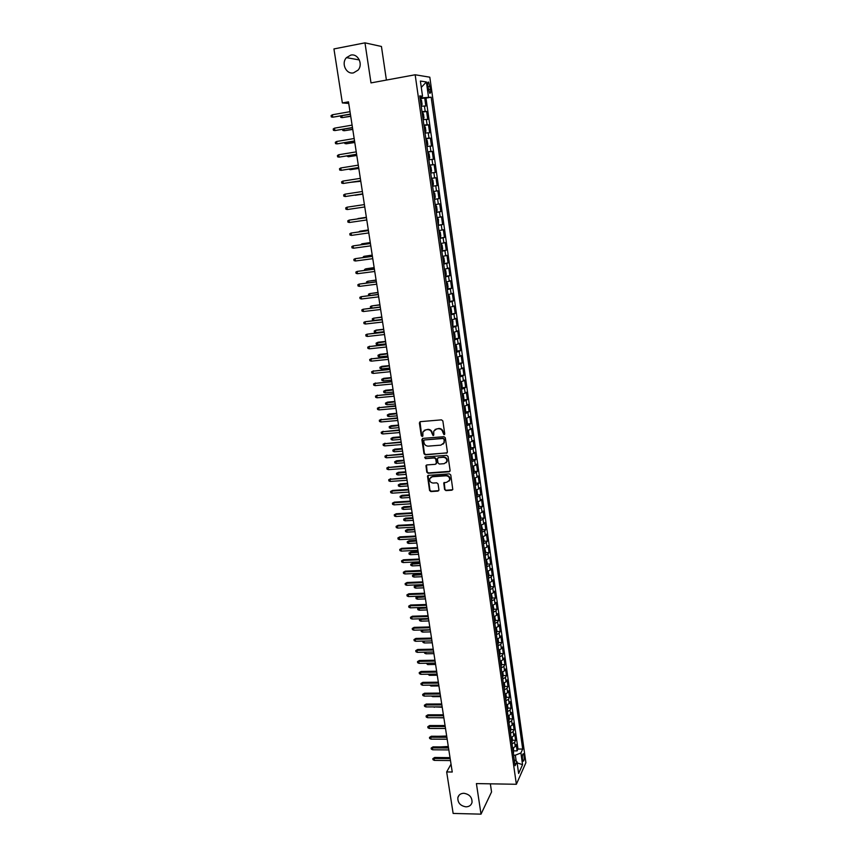 <?xml version="1.0" encoding="UTF-8"?>
<svg xmlns="http://www.w3.org/2000/svg" width="857" height="857" viewBox="0 0 857 857"><rect width="100%" height="100%" fill="white"/><g stroke="black" fill="none" stroke-linecap="round" stroke-linejoin="round"><path stroke-width="1.29" d="M444.033 434.713L444.74 433.803L442.855 420.958L441.494 419.855L420.358 421.655L419.373 422.962L421.29 435.71L422.233 436.481L422.887 435.988L422.865 432.014L425.833 429.775L427.589 429.636C429.893 429.678 431.339 430.857 431.907 433.171L433.096 435.592L433.76 435.099L433.728 431.167L436.738 428.875L438.505 428.725C440.819 428.779 442.266 429.957 442.844 432.282L444.033 434.713M435.035 429.475L438.859 428.446C441.184 428.489 442.63 429.668 443.198 431.982L443.444 433.642L444.622 434.36M420.005 421.74L421.665 435.41L422.801 436.138M424.183 430.353L427.954 429.346C430.257 429.389 431.703 430.568 432.271 432.881L432.517 434.531L433.674 435.26M463.883 793.282C460.68 793.378 458.666 794.825 457.852 797.621C457.627 802.784 460.327 805.859 465.951 806.833C469.197 806.748 471.221 805.28 472.025 802.431C472.196 797.278 469.475 794.235 463.883 793.282M350.802 55.105L346.464 57.633C340.925 63.332 346.185 74.645 353.523 72.856L358.055 70.124C363.368 64.35 358.033 53.295 350.802 55.105M524.088 755.692L523.456 753.753C522.534 753.806 522.213 755.66 522.47 759.291L523.113 761.22C524.023 761.155 524.355 759.313 524.088 755.692M444.59 489.497L445.929 490.6L451.821 490.215L452.785 489.476L450.771 474.982L449.432 473.878L428.446 475.346L427.514 476.042L429.561 490.483L430.889 491.575L437.959 491.115L438.945 489.861L438.056 483.916L436.716 482.823L433.203 483.059C430.546 482.727 429.4 481.259 429.764 478.645L432.26 476.749L446.068 475.785C448.714 476.096 449.871 477.553 449.561 480.156L447 482.127L443.744 483.005L444.59 489.497L446.272 490.258L452.678 489.711M386.4 80.065L381.44 46.471L364.975 42.85L370.995 82.904L415.163 74.773L516.364 784.273L476.406 783.587L481.013 814.15L453.139 813.432L446.668 771.932L452.25 772.018L348.488 101.833L342.361 102.936L348.735 103.44M364.975 42.85L333.941 48.935L342.361 102.936M446.401 453.257L447.397 451.971L445.319 437.809L443.969 436.695L422.876 438.388L421.89 439.684L424.011 453.749L425.361 454.853L447.204 452.817M448.061 456.46L450.118 470.525L449.122 471.8L428.136 473.278L426.797 472.175L425.95 465.64L426.882 464.933L435.367 464.323L436.363 463.048L435.763 459.063L434.424 457.959L425.575 458.624L424.676 457.445L425.318 456.952L446.711 455.346L448.061 456.46M513.943 750.871L517.114 750.893L516.214 744.519L515.261 746.543L514.65 742.28L512.004 744.037M512.422 740.244L515.614 740.266L514.703 733.871L513.739 735.852L513.139 731.567L510.472 733.313M510.901 729.586L514.104 729.586L513.193 723.169L512.218 725.129L511.608 720.823L508.94 722.537M509.369 718.873L512.582 718.873L511.672 712.424L510.697 714.342L510.076 710.024L507.398 711.717M507.826 708.118L511.061 708.107L510.14 701.626L509.154 703.522L508.544 699.183L505.855 700.855M506.273 697.319L509.529 697.298L508.608 690.796L507.623 692.66L507.001 688.3L504.302 689.939M504.719 686.478L507.997 686.446L507.065 679.912L506.069 681.744L505.448 677.362L502.738 678.99M503.166 675.584L506.455 675.552L505.523 668.985L504.516 670.785L503.895 666.382L501.174 667.989M501.602 664.657L504.902 664.604L503.97 658.015L502.952 659.772L502.331 655.359L499.599 656.933M500.027 653.677L503.348 653.612L502.406 646.992L501.388 648.728L500.756 644.293L498.024 645.846M498.442 642.643L501.784 642.568L500.842 635.926L499.813 637.619L499.181 633.173L496.439 634.694M496.856 631.577L500.209 631.491L499.267 624.817L498.238 626.478L497.596 622L494.843 623.51M495.26 620.457L498.635 620.361L497.692 613.655L496.642 615.283L496.01 610.795L493.246 612.273M493.664 609.284L497.06 609.177L496.107 602.45L495.057 604.046L494.414 599.525L491.639 600.982M492.047 598.068L495.464 597.95L494.51 591.191L493.45 592.755L492.807 588.223L490.022 589.648M490.44 586.809L493.868 586.681L492.914 579.889L491.843 581.41L491.2 576.857L488.404 578.261M488.811 575.497L492.272 575.358L491.307 568.545L490.225 570.023L489.583 565.459L486.776 566.831M487.183 564.142L490.654 563.981L489.69 557.136L488.608 558.593L487.954 553.997L485.137 555.347M485.544 552.733L489.047 552.561L488.072 545.695L486.98 547.098L486.326 542.492L483.498 543.82M483.894 541.27L487.419 541.099L486.444 534.19L485.341 535.571L484.687 530.944L481.848 532.24M482.245 529.765L485.79 529.583L484.805 522.641L483.702 523.981L483.048 519.331L480.199 520.606M480.584 518.217L484.151 518.014L483.166 511.051L482.052 512.347L481.388 507.676L478.527 508.919M478.913 506.605L482.502 506.391L481.516 499.395L480.391 500.659L479.727 495.967L476.856 497.189M477.242 494.95L480.852 494.725L479.856 487.697L478.731 488.918L478.067 484.216L475.185 485.405M475.56 483.252L479.192 483.005L478.195 475.946L477.06 477.135L476.385 472.4L473.503 473.567M473.867 471.489L477.531 471.232L476.524 464.151L475.378 465.297L474.703 460.541L471.811 461.677M472.164 459.684L475.86 459.416L474.853 452.292L473.696 453.407L473.021 448.629L470.107 449.732M470.461 447.825L474.178 447.536L473.16 440.391L472.003 441.451L471.318 436.663L468.393 437.745M468.736 435.913L472.486 435.613L471.468 428.436L470.3 429.464L469.615 424.644L466.679 425.693M467.011 423.947L470.793 423.637L469.775 416.427L468.586 417.413L467.901 412.571L464.965 413.599M465.287 411.938L469.09 411.606L468.061 404.365L466.872 405.307L466.187 400.444L463.23 401.44M463.541 399.865L467.376 399.523L466.347 392.238L465.147 393.149L464.462 388.275L461.495 389.228M461.794 387.75L465.662 387.385L464.623 380.069L463.423 380.937L462.726 376.041L459.748 376.973M460.038 375.57L463.937 375.195L462.898 367.846L461.677 368.671L460.98 363.754L457.992 364.654M458.27 363.336L462.202 362.94L461.162 355.569L459.93 356.351L459.234 351.402L456.235 352.281M456.492 351.059L460.455 350.642L459.416 343.239L458.174 343.978L457.477 339.008L454.467 339.854M454.713 338.719L458.709 338.29L457.659 330.845L456.417 331.541L455.71 326.549L452.689 327.363M452.56 326.496L456.952 325.874L455.892 318.408L454.649 319.05L453.931 314.048L450.9 314.819M451.039 313.887L455.185 313.416L454.124 305.906L452.871 306.506L452.153 301.482L449.111 302.221M449.347 301.236L448.457 295.001L449.325 295.922L449.861 299.704L448.993 301.396L453.417 300.893L452.346 293.351L451.082 293.908L450.364 288.852L447.3 289.57M447.204 288.852L451.639 288.306L450.568 280.732L449.282 281.257L448.565 276.179L445.501 276.854M445.404 276.233L449.85 275.675L448.768 268.07L447.483 268.541L446.754 263.431L443.68 264.085M443.605 263.56L448.05 262.981L446.968 255.343L445.672 255.761L444.944 250.64L441.848 251.262M441.794 250.822L446.251 250.233L445.158 242.552L443.851 242.938L443.123 237.785L440.016 238.375M439.973 238.032L444.429 237.421L443.348 229.708L442.019 230.04L441.291 224.877L438.173 225.423M438.141 225.187L442.608 224.555L441.516 216.81L440.187 217.1L439.448 211.904L436.32 212.418M436.299 212.279L440.787 211.625L439.684 203.848L438.345 204.084L437.606 198.867L434.467 199.349M434.456 199.306L438.945 198.642L437.841 190.822L433.342 191.497L437.841 190.822M436.492 191.015L435.752 185.776L437.102 185.605L435.988 177.742L431.489 178.438M431.467 178.32L434.628 177.892L433.878 172.621L435.249 172.493L434.124 164.608L429.614 165.315M429.582 165.101L432.764 164.705L432.014 159.413L433.385 159.327L432.26 151.4L427.739 152.128M427.697 151.807L430.878 151.453L430.128 146.129L431.51 146.108L430.385 138.138L425.854 138.888M425.79 138.459L428.993 138.138L428.232 132.792L429.625 132.814L428.5 124.822L423.958 125.583M423.883 125.058L427.097 124.768L426.336 119.402L427.739 119.466L426.604 111.431L421.965 111.581M422.062 112.213L426.604 111.431M427.761 86.021L429.636 93.177C430.546 93.627 430.857 92.342 430.546 89.321L428.671 82.165C427.761 81.704 427.45 82.99 427.761 86.021M415.163 74.773L429.818 77.194L525.898 762.709L516.364 784.273M517.114 750.893L517.982 749.029L522.695 749.072L431.167 97.205L420.026 97.955M522.695 749.072L520.917 752.982L522.556 764.669L518.624 773.475L516.953 761.637L515.089 765.719L419.737 95.92L422.544 96.241L420.391 81.051L426.39 81.961L428.489 96.905M517.982 749.029L425.993 98.126L424.697 97.987L425.843 106.054L421.194 106.172M427.097 124.768L428.5 124.822M428.993 138.138L430.385 138.138M430.878 151.453L432.26 151.4M432.764 164.705L434.124 164.608M434.628 177.892L435.988 177.742M438.945 198.642L437.606 198.867M440.787 211.625L439.448 211.904M442.608 224.555L441.291 224.877M444.429 237.421L443.123 237.785M446.251 250.233L444.944 250.64M448.05 262.981L446.754 263.431M449.85 275.675L448.565 276.179M451.639 288.306L450.364 288.852M453.417 300.893L452.153 301.482M455.185 313.416L453.931 314.048M456.952 325.874L455.71 326.549M458.709 338.29L457.477 339.008M460.455 350.642L459.234 351.402M462.202 362.94L460.98 363.754M463.937 375.195L462.726 376.041M465.662 387.385L464.462 388.275M467.376 399.523L466.187 400.444M469.09 411.606L467.901 412.571M470.793 423.637L469.615 424.644M472.486 435.613L471.318 436.663M474.178 447.536L473.021 448.629M475.86 459.416L474.703 460.541M477.531 471.232L476.385 472.4M479.192 483.005L478.067 484.216M480.852 494.725L479.727 495.967M482.502 506.391L481.388 507.676M484.151 518.014L483.048 519.331M485.79 529.583L484.687 530.944M487.419 541.099L486.326 542.492M489.047 552.561L487.954 553.997M490.654 563.981L489.583 565.459M492.272 575.358L491.2 576.857M493.868 586.681L492.807 588.223M495.464 597.95L494.414 599.525M497.06 609.177L496.01 610.795M498.635 620.361L497.596 622M500.209 631.491L499.181 633.173M501.784 642.568L500.756 644.293M503.348 653.612L502.331 655.359M504.902 664.604L503.895 666.382M506.455 675.552L505.448 677.362M507.997 686.446L507.001 688.3M509.529 697.298L508.544 699.183M511.061 708.107L510.076 710.024M512.582 718.873L511.608 720.823M514.104 729.586L513.139 731.567M515.614 740.266L514.65 742.28M516.182 761.134L515.346 755.188L513.589 755.178M421.955 97.612L421.794 96.466M481.013 814.15L491.554 791.943L490.354 783.823M451.028 764.165L446.668 771.932M420.144 98.791L424.697 97.987M425.993 98.126L431.167 97.205M419.898 97.055L422.544 96.241M426.336 119.402L423.122 119.669M428.232 132.792L425.029 133.103M430.128 146.129L426.936 146.483M432.014 159.413L428.832 159.788M433.878 172.621L430.717 173.039M435.752 185.776L432.592 186.226M435.206 204.587L438.345 204.084M437.059 217.624L440.187 217.1M438.913 230.608L442.019 230.04M440.755 243.527L443.851 242.938M442.587 256.393L445.672 255.761M444.408 269.205L447.483 268.541M446.218 281.953L449.282 281.257M448.029 294.637L451.082 293.908M449.829 307.267L452.871 306.506M451.618 319.843L454.649 319.05M453.396 332.366L456.417 331.541M455.174 344.825L458.174 343.978M456.942 357.23L459.93 356.351M458.699 369.581L461.677 368.671M460.445 381.879L463.423 380.937M462.191 394.124L465.147 393.149M463.926 406.304L466.872 405.307M465.651 418.441L468.586 417.413M468.254 436.716L469.058 434.735L468.543 431.146L467.376 430.535L470.3 429.464M469.079 442.544L472.003 441.451M470.782 454.521L473.696 453.407M472.486 466.444L475.378 465.297M474.178 478.302L477.06 477.135M475.86 490.118L478.731 488.918M477.531 501.891L480.391 500.659M479.277 513.579L482.052 512.347M480.884 525.255L483.702 523.981M482.512 536.878L485.341 535.571M484.151 548.437L486.98 547.098M485.79 559.953L488.608 558.593M487.429 571.415L490.225 570.023M489.047 582.824L491.843 581.41M490.665 594.19L493.45 592.755M492.282 605.503L495.057 604.046M493.889 616.772L496.642 615.283M495.485 627.988L498.238 626.478M497.071 639.161L499.813 637.619M498.656 650.281L501.388 648.728M500.231 661.358L502.952 659.772M501.806 672.391L504.516 670.785M503.37 683.372L506.069 681.744M504.923 694.309L507.623 692.66M506.476 705.204L509.154 703.522M508.019 716.045L510.697 714.342M509.551 726.854L512.218 725.129M511.083 737.609L513.739 735.852M516.953 761.637L514.254 759.838M512.615 748.311L515.261 746.543M515.346 755.188L520.917 752.982M421.29 87.371L426.39 81.961M522.556 764.669L517.125 762.891M422.501 438.495L424.386 453.439L425.725 454.542L446.754 452.946M443.872 439.255L442.919 438.484L424.408 439.962L423.765 440.455L423.979 442.598C424.558 444.901 425.993 446.068 428.286 446.133L440.927 445.137L443.969 442.801L444.226 438.966L442.919 438.484M424.204 440.005L443.273 438.184M443.101 444.162L444.322 442.501L444.119 441.001M444.226 438.966L444.483 440.702M426.454 465.062L427.161 471.853L428.5 472.946L449.946 471.329M436.17 463.873L436.716 462.726L436.127 458.752L434.778 457.649L425.575 458.624M425.104 457.006L425.94 458.302M444.226 463.68L446.776 461.709C447.118 459.073 445.951 457.606 443.283 457.295L438.398 457.659L437.402 458.945L437.991 462.93L439.341 464.033L444.226 463.68M446.143 462.759L447.118 461.387C447.461 458.752 446.304 457.284 443.637 456.985L443.283 457.295M437.959 457.788L443.637 456.985M444.215 482.427L444.933 489.154M448.993 481.152L449.904 479.813C450.225 477.22 449.057 475.764 446.422 475.453L446.068 475.785M430.717 477.317L432.624 476.417L446.422 475.453M428.007 475.464L429.925 490.14L431.253 491.232L438.795 490.632M421.13 105.732L422.094 104.383L421.515 100.344L420.166 98.898M420.755 103.086L420.583 101.501M341.9 115.781L342.189 117.623L350.727 116.316M340.658 115.995L340.754 117.377L342.189 117.623L350.695 116.134M332.387 114.774L331.102 115.599L331.316 116.938L332.762 117.195L332.387 114.774L350.01 111.667M350.384 114.088L332.762 117.195L350.406 114.281M423.047 119.198L424.001 117.827L423.433 113.799L422.083 112.406M422.49 112.438L423.047 119.134M422.683 116.573L422.501 114.999M343.989 129.161L344.235 130.735L352.752 129.428M342.639 129.396L342.8 130.478L344.235 130.735L352.73 129.278M424.954 132.599L425.908 131.217L425.34 127.2L424.001 125.85M424.397 125.872L424.954 132.546M424.59 129.996L424.365 128.411M346.067 142.487L346.271 143.783L354.777 142.487M344.718 142.712L344.846 143.515L346.271 143.783L354.755 142.358M426.861 145.936L427.804 144.533L427.236 140.548L425.908 139.23M426.304 139.252L426.85 145.904M426.497 143.355L426.272 141.78M348.146 155.749L348.306 156.767L356.791 155.481M346.796 155.974L348.306 156.767L356.769 155.385M428.746 159.22L429.689 157.795L429.121 153.821L427.804 152.557M428.2 152.557L429.132 159.123M428.382 156.66L428.157 155.085M350.213 168.958L350.331 169.697L358.794 168.422M348.863 169.172L350.331 169.697L358.783 168.347M334.498 128.164L333.212 128.978L333.427 130.307L334.883 130.564L334.498 128.164L352.088 125.122M352.463 127.543L334.883 130.564L352.484 127.704M336.608 141.491L335.323 142.283L335.537 143.612L336.983 143.88L336.608 141.491L354.166 138.523M354.541 140.934L336.983 143.88L354.552 141.062M338.697 154.753L337.422 155.535L337.626 156.852L339.072 157.131L338.697 154.753L356.233 151.86M356.598 154.26L339.072 157.131L356.619 154.356M340.786 167.961L339.501 168.722L339.715 170.04L341.161 170.329L340.786 167.961L358.28 165.144M358.655 167.522L341.161 170.329L358.665 167.597M430.085 165.808L430.632 172.418L431.564 170.993L430.996 167.04L429.689 165.808M430.268 169.9L430.118 168.358M352.259 182.091L360.786 181.298M350.995 182.295L360.776 181.255M342.864 181.095L341.579 181.845L341.793 183.162L343.228 183.462L342.864 181.095L360.326 178.352M360.701 180.731L343.228 183.462L360.701 180.773M432.871 185.53L433.428 184.126L432.871 180.195L431.564 179.006M432.142 183.077L432.003 181.534M355.141 195.278L362.768 194.121L355.141 195.278M354.305 195.171L353.759 195.257M344.932 194.175L343.646 194.914L343.861 196.221L345.296 196.532L344.932 194.175L362.372 191.507M362.736 193.864L345.296 196.532L362.736 193.886M434.37 198.685L435.292 197.206L434.735 193.286L433.438 192.139M434.017 196.189L433.792 194.635M355.976 205.851L364.396 204.587L355.976 205.851M347.353 209.536L345.917 209.215L345.703 207.919L346.989 207.201L364.396 204.598L346.989 207.201L347.353 209.536L364.761 206.955M435.656 205.155L436.588 206.323L437.134 210.222L436.599 211.636L435.688 205.187M435.87 209.247L435.731 207.726M366.357 217.303L357.969 218.556L366.368 217.335M357.283 218.931L358.012 218.824M349.399 222.488L347.963 222.167L347.76 220.87L349.035 220.163L366.41 217.635L349.849 220.013L349.035 220.163L349.399 222.488L366.775 219.97M437.509 218.16L438.43 219.296L438.452 224.609L437.531 218.192M437.723 222.242L437.584 220.731M368.317 229.965L359.94 231.208L368.328 230.019M358.687 231.936L359.94 231.208L360.026 231.744M368.414 230.554L351.07 233.061L368.424 230.608M351.434 235.386L349.999 235.043L349.795 233.757L351.07 233.061L351.434 235.386L368.778 232.933M440.273 237.56L438.998 231.186L440.262 232.215L440.819 236.082L439.909 237.646M439.566 235.182L439.341 233.65M370.278 242.574L361.911 243.806L370.288 242.649M360.701 244.781L361.911 243.806L362.04 244.599M370.406 243.442L353.095 245.905L370.417 243.527M353.459 248.219L352.023 247.866L351.82 246.591L353.095 245.905L353.459 248.219L370.781 245.841M441.741 250.512L442.64 248.916L442.094 245.07L440.83 244.084M441.398 248.059L441.184 246.537M372.217 255.118L363.871 256.35L372.227 255.225M362.704 257.571L363.871 256.35L364.032 257.389M372.399 256.275L355.119 258.696L372.409 256.382M355.484 260.989L354.048 260.635L353.845 259.36L355.119 258.696L355.484 260.989L372.763 258.685M443.572 263.324L444.462 261.696L443.915 257.871L442.662 256.929M443.937 263.185L442.651 256.875M443.219 260.882L443.005 259.36M374.145 267.609L365.821 268.83L374.166 267.738M364.696 270.309L364.568 269.473L365.821 268.83L366.025 270.126M374.37 269.044L357.133 271.423L374.391 269.173M357.487 273.704L356.062 273.351L355.859 272.076L357.133 271.423L357.487 273.704L374.745 271.476M445.383 276.072L446.261 274.422L445.726 270.608L444.472 269.698M445.04 273.64L444.922 272.162M376.073 280.046L367.771 281.257L376.094 280.196M366.689 282.981L366.517 281.889L367.771 281.257L368.007 282.81M376.341 281.76L359.126 284.096L376.362 281.91M359.49 286.367L358.055 286.002L357.862 284.738L359.126 284.096L359.49 286.367L376.716 284.203M447.193 288.766L448.061 287.084L447.525 283.292L446.293 282.424M447.558 288.616L446.283 282.36M446.851 286.345L446.636 284.845M377.991 292.43L369.699 293.63L378.023 292.612M368.938 295.558L368.446 294.251L369.699 293.63L369.988 295.429M378.301 294.412L361.118 296.704L378.323 294.594M361.483 298.975L360.047 298.59L359.854 297.336L361.118 296.704L361.483 298.975L378.676 296.876M448.65 298.997L448.436 297.497M379.897 304.76L371.627 305.949L379.93 304.953M371.542 308.049L370.567 307.781L370.374 306.56L371.627 305.949L371.949 307.995M380.251 307.01L363.111 309.259L380.283 307.213M363.464 311.52L362.04 311.134L361.836 309.88L363.111 309.259L363.464 311.52L380.637 309.484M450.782 313.983L451.639 312.248L451.103 308.488L449.882 307.695M450.439 311.584L450.225 310.095M381.804 317.036L373.545 318.215L373.888 320.422L382.179 319.457M373.888 320.422L372.484 320.036L372.292 318.815L373.545 318.215L381.836 317.251M382.19 319.554L365.082 321.761L382.233 319.79M365.436 324.01L364.011 323.614L363.818 322.371L365.082 321.761L365.436 324.01L382.576 322.039M452.035 320.132L452.925 326.324L452.892 321L451.671 320.25M452.228 324.117L452.014 322.628M383.69 329.249L376.202 330.095L375.452 330.427L375.795 332.623L384.075 331.691M375.795 332.623L374.391 332.227L374.209 331.006L375.452 330.427L383.732 329.495M384.129 332.034L367.042 334.209L384.161 332.291M367.396 336.447L365.982 336.04L365.778 334.798L367.042 334.209L367.396 336.447L384.514 334.541M454.339 338.965L455.185 337.187L454.66 333.459L453.449 332.741M453.996 336.597L453.899 335.141M377.701 344.771L376.298 344.364L376.105 343.154L378.087 342.232L377.359 342.586L377.701 344.771L385.961 343.871M376.105 343.154L385.618 341.686M378.087 342.232L385.575 341.418M386.046 344.471L369.003 346.603L386.089 344.75M369.356 348.82L367.932 348.413L367.739 347.171L369.003 346.603L369.356 348.82L386.443 346.989M367.739 347.171L369.774 346.228M456.106 351.381L456.952 349.57L456.417 345.864L455.217 345.178M455.763 349.013L455.678 347.567M379.587 356.866L378.194 356.458L378.001 355.248L379.983 354.316L379.244 354.691L379.587 356.866L387.835 355.998M378.001 355.248L387.493 353.823M379.983 354.316L387.45 353.534M387.964 356.844L370.952 358.933L388.017 357.144M371.306 361.151L369.881 360.722L369.688 359.49L370.952 358.933L371.306 361.151L388.36 359.372M369.688 359.49L371.713 358.547M457.863 363.732L458.699 361.9L458.174 358.205L456.985 357.562M457.531 361.375L457.434 359.94M381.472 368.906L380.08 368.489L379.887 367.289L381.858 366.346L381.129 366.742L381.472 368.906L389.699 368.071M379.887 367.289L389.367 365.907M381.858 366.346L389.324 365.585M389.871 369.163L372.891 371.21L389.924 369.496M373.245 373.416L371.82 372.988L371.627 371.767L372.891 371.21L373.245 373.416L390.267 371.702M371.627 371.767L373.652 370.802M459.609 376.03L460.445 374.177L459.92 370.503L458.741 369.892M459.963 375.827L458.72 369.763M459.277 373.684L459.073 372.227M383.347 380.894L381.954 380.476L381.761 379.276L383.732 378.333L383.004 378.74L383.347 380.894L391.563 380.09M381.761 379.276L391.231 377.937M383.732 378.333L391.178 377.594M391.767 381.429L374.82 383.433L391.831 381.783M375.173 385.629L373.748 385.189L373.556 383.968L374.82 383.433L375.173 385.629L392.163 383.99M373.556 383.968L375.57 383.004M461.355 388.275L462.18 386.4L461.666 382.736L460.488 382.158M461.023 385.939L460.82 384.493M385.211 392.838L383.818 392.399L383.636 391.21L385.596 390.256L384.879 390.696L385.211 392.838L393.417 392.067M383.636 391.21L393.084 389.914M385.596 390.256L393.031 389.549M393.663 393.631L376.748 395.602L393.717 394.016M377.091 397.787L375.677 397.348L375.484 396.127L376.748 395.602L377.091 397.787L394.059 396.213M375.484 396.127L377.487 395.152M463.091 400.465L463.916 398.559L463.391 394.916L462.223 394.381M463.433 400.24L462.202 394.231M462.759 398.141L462.555 396.695M387.075 404.718L385.682 404.279L385.489 403.101L387.45 402.137L386.732 402.586L387.075 404.718L395.259 403.979M385.489 403.101L394.927 401.837M387.45 402.137L394.873 401.451M395.548 405.79L378.655 407.718L395.602 406.186M379.008 409.892L377.594 409.442L377.401 408.232L378.655 407.718L379.008 409.892L395.945 408.382M377.401 408.232L379.405 407.246M464.815 412.603L465.63 410.674L465.115 407.043L463.958 406.539M464.494 410.289L464.29 408.853M388.917 416.556L387.535 416.106L387.343 414.927L389.292 413.963L388.585 414.434L388.917 416.556L397.102 415.838M387.343 414.927L396.77 413.706M389.292 413.963L396.705 413.31M397.412 417.895L380.562 419.78L397.487 418.312M380.904 421.955L379.501 421.494L379.308 420.284L380.562 419.78L380.904 421.955L397.819 420.498M379.308 420.284L381.301 419.298M466.54 424.686L467.344 422.737L466.84 419.127L465.683 418.645M466.208 422.383L466.004 420.948M390.76 428.339L389.378 427.889L389.196 426.711L391.135 425.736L390.428 426.229L390.76 428.339L398.933 427.654M389.196 426.711L398.601 425.533M391.135 425.736L398.537 425.104M467.922 434.424L467.718 432.999M392.602 440.08L391.21 439.609L391.028 438.441L392.967 437.456L392.27 437.97L392.602 440.08L400.755 439.416M391.028 438.441L400.423 437.306M392.967 437.456L400.358 436.856M469.957 448.693L470.75 446.69L470.247 443.112L469.1 442.705M469.636 446.411L469.561 445.008M394.424 451.757L393.042 451.285L392.86 450.118L394.788 449.132L394.091 449.657L394.424 451.757L402.565 451.125M392.86 450.118L402.233 449.025M394.788 449.132L402.169 448.554M399.287 429.946L382.458 431.799L399.351 430.385M382.8 433.953L381.397 433.481L381.204 432.282L382.458 431.799L382.8 433.953L399.683 432.56M381.204 432.282L383.197 431.285M401.14 441.933L384.354 443.755L401.215 442.405M384.686 445.897L383.283 445.426L383.09 444.226L384.354 443.755L384.686 445.897L401.547 444.569M383.09 444.226L385.072 443.219M402.994 453.878L386.228 455.656L403.069 454.371M386.571 457.799L385.168 457.306L384.975 456.128L386.228 455.656L386.571 457.799L403.401 456.524M384.975 456.128L386.957 455.11M471.65 460.616L472.443 458.591L471.939 455.024L470.804 454.66M471.329 458.345L471.264 456.952M396.245 463.391L394.863 462.909L394.681 461.752L396.609 460.755L395.913 461.302L396.245 463.391L404.365 462.791M394.681 461.752L404.043 460.691M396.609 460.755L403.968 460.209M404.825 465.769L388.103 467.515L404.911 466.283M388.435 469.636L387.032 469.143L386.85 467.965L388.103 467.515L388.435 469.636L405.243 468.425M386.85 467.965L388.821 466.936M473.675 472.218L472.839 466.358L473.621 466.894L474.135 470.439L473.343 472.486M473.021 470.225L472.818 468.822M398.055 474.971L396.673 474.489L396.491 473.332L398.409 472.325L397.734 472.893L398.055 474.971L406.164 474.403M396.491 473.332L405.843 472.314M398.409 472.325L405.768 471.8M406.668 477.606L389.967 479.309L406.743 478.142M390.299 481.43L388.896 480.927L388.714 479.759L389.967 479.309L390.299 481.43L407.075 480.274M388.714 479.759L390.674 478.72M474.564 478.217L475.303 478.709L475.806 482.234L475.024 484.301M474.703 482.052L474.649 480.67M399.855 486.508L398.473 486.015L398.301 484.869L400.208 483.851L399.533 484.441L399.855 486.508L407.953 485.962M398.301 484.869L407.632 483.884M400.208 483.851L407.557 483.359M408.489 489.401L392.527 490.45L391.82 491.061L408.575 489.958M392.152 493.171L390.76 492.668L390.567 491.49L391.82 491.061L392.152 493.171L408.907 492.079M390.567 491.49L392.527 490.45M476.267 490.022L476.974 490.472L477.478 493.986L476.706 496.074M476.385 493.836L476.331 492.454M401.654 497.992L400.273 497.499L400.09 496.353L402.008 495.325L401.333 495.935L401.654 497.992L409.742 497.478M400.09 496.353L409.421 495.41M402.008 495.325L409.335 494.853M410.31 501.131L394.37 502.138L393.674 502.759L410.396 501.709M394.006 504.859L392.602 504.345L392.42 503.177L393.674 502.759L394.006 504.859L410.717 503.82M392.42 503.177L394.37 502.138M477.981 501.774L479.138 505.684L478.367 507.794M478.056 505.566L477.852 504.173M403.443 509.433L402.062 508.919L401.89 507.783L403.786 506.755L403.122 507.376L403.443 509.433L411.51 508.94M401.89 507.783L411.199 506.883M403.786 506.755L411.103 506.305M412.11 512.818L396.213 513.761L395.516 514.404L412.206 513.418M395.838 516.503L394.445 515.978L394.263 514.821L395.516 514.404L395.838 516.503L412.528 515.518M394.263 514.821L396.213 513.761M479.674 513.482L480.798 517.328L480.027 519.46M479.716 517.232L479.513 515.85M405.222 520.82L403.851 520.306L403.668 519.171L405.565 518.131L404.9 518.774L405.222 520.82L413.278 520.36M403.668 519.171L412.967 518.303M405.565 518.131L412.87 517.714M413.92 524.452L398.034 525.341L397.348 526.005L414.017 525.073M397.669 528.083L396.277 527.558L396.095 526.402L397.348 526.005L397.669 528.083L414.338 527.162M396.095 526.402L398.034 525.341M481.366 525.127L482.448 528.919L481.688 531.072M481.366 528.865L481.323 527.494M406.989 532.154L405.618 531.64L405.447 530.504L407.343 529.465L406.679 530.119L406.989 532.154L415.045 531.726M405.447 530.504L414.724 529.68M407.343 529.465L414.627 529.058M415.709 536.032L399.855 536.878L399.169 537.553L415.806 536.675M399.501 539.631L398.098 539.096L397.916 537.939L399.169 537.553L399.501 539.631L416.127 538.764M397.916 537.939L399.855 536.878M483.059 536.728L484.087 540.456L483.327 542.642M483.016 540.435L482.823 539.064M408.757 543.445L407.386 542.92L407.214 541.795L409.1 540.746L408.446 541.42L408.757 543.445L416.791 543.038M407.214 541.795L416.481 541.003M409.1 540.746L416.384 540.371M417.498 547.569L401.665 548.351L400.99 549.048L417.595 548.234M401.312 551.115L399.919 550.569L399.737 549.423L400.99 549.048L401.312 551.115L417.916 550.312M399.737 549.423L401.665 548.351M484.741 548.276L485.715 551.951L484.966 554.158M484.655 551.962L484.612 550.612M410.514 554.693L409.143 554.158L408.971 553.033L410.857 551.983L410.203 552.669L410.514 554.693L418.537 554.308M408.971 553.033L418.227 552.283M410.857 551.983L418.12 551.629M419.277 559.053L403.476 559.782L402.79 560.499L419.384 559.739M403.122 562.556L401.729 562.01L401.547 560.864L402.79 560.499L403.122 562.556L419.694 561.806M401.547 560.864L403.476 559.782M486.422 559.771L487.344 563.403L486.605 565.62M486.294 563.435L486.251 562.085M412.271 565.888L410.899 565.352L410.728 564.227L412.603 563.167L411.949 563.874L412.271 565.888L420.273 565.534M410.728 564.227L419.962 563.52M412.603 563.167L419.855 562.845M421.044 570.483L405.265 571.169L404.59 571.898L421.151 571.191M404.922 573.944L403.529 573.387L403.347 572.251L404.59 571.898L404.922 573.944L421.473 573.247M403.347 572.251L405.265 571.169M488.094 571.223L488.961 574.801L488.233 577.04M487.922 574.865L487.729 573.515M414.006 577.04L412.646 576.493L412.474 575.379L414.338 574.308L413.695 575.036L414.006 577.04L422.008 576.707M412.474 575.379L421.698 574.704M414.338 574.308L421.59 574.008M422.801 581.871L407.054 582.503L406.389 583.253L422.919 582.599M406.711 585.288L405.318 584.731L405.147 583.596L406.389 583.253L406.711 585.288L423.24 584.645M405.147 583.596L407.054 582.503M489.765 582.61L490.579 586.145L489.85 588.405M489.54 586.242L489.508 584.903M415.752 588.138L414.381 587.591L414.21 586.477L416.073 585.406L415.431 586.145L415.752 588.138L423.733 587.838M414.21 586.477L423.422 585.834M416.073 585.406L423.304 585.127M424.558 593.215L408.843 593.783L408.168 594.554L424.676 593.955M408.489 596.579L407.107 596.011L406.925 594.887L408.168 594.554L408.489 596.579L424.997 595.99M406.925 594.887L408.843 593.783M491.436 593.955L492.186 597.447L491.457 599.729M491.147 597.575L490.965 596.226M417.477 599.193L416.116 598.636L415.934 597.533L417.798 596.451L417.166 597.211L417.477 599.193L425.447 598.914M415.934 597.533L425.136 596.933M417.798 596.451L425.018 596.193M426.304 604.496L410.61 605.021L409.946 605.813L426.432 605.267M410.267 607.827L408.885 607.249L408.703 606.135L409.946 605.813L410.267 607.827L426.743 607.292M408.703 606.135L410.61 605.021M493.096 605.256L493.782 608.695L493.064 610.998M492.754 608.845L492.721 607.517M419.459 607.527L419.202 610.205L427.15 609.959M419.202 610.205L417.83 609.638L417.659 608.545L426.85 607.977M417.659 608.545L419.33 607.538M428.05 615.744L412.378 616.215L411.724 617.019L428.168 616.526M412.035 619.033L410.653 618.443L410.482 617.329L411.724 617.019L412.035 619.033L428.489 618.55M410.482 617.329L412.378 616.215M494.757 616.494L495.378 619.9L494.66 622.214M494.36 620.082L494.328 618.754M420.948 618.765L420.916 621.175L428.854 620.95M420.916 621.175L419.555 620.597L419.384 619.504L428.554 618.968M419.384 619.504L420.38 618.786M429.786 626.938L414.135 627.356L413.481 628.17L429.903 627.742M413.802 630.174L412.421 629.584L412.238 628.481L413.481 628.17L413.802 630.174L430.214 629.756M412.238 628.481L414.135 627.356M496.407 627.688L496.964 631.052L496.246 633.398M495.946 631.266L495.924 629.938M422.447 629.949L422.619 632.091L430.546 631.888M422.619 632.091L421.258 631.513L421.087 630.42L430.246 629.927M431.51 638.079L415.891 638.444L415.238 639.29L431.639 638.904M415.559 641.282L414.177 640.682L413.995 639.579L415.238 639.29L415.559 641.282L431.949 640.907M413.995 639.579L415.891 638.444M498.067 638.829L498.538 642.161L497.831 644.518M497.531 642.407L497.51 641.079M424.022 641.09L424.322 642.964L432.239 642.793M424.322 642.964L422.962 642.375L422.93 641.111M422.79 641.293L423.647 641.1M433.224 649.178L417.627 649.499L416.984 650.356L433.353 650.024M417.305 652.338L415.924 651.738L415.752 650.634L416.984 650.356L417.305 652.338L433.663 652.016M415.752 650.634L417.627 649.499M499.652 649.949L500.113 653.216L499.417 655.605M499.117 653.495L499.095 652.177M425.758 652.177L426.015 653.795L433.921 653.645M426.015 653.795L424.654 653.205L424.504 652.198M434.938 660.233L419.362 660.501L418.73 661.368L435.067 661.09M419.041 663.35L417.67 662.74L417.488 661.636L418.73 661.368L419.041 663.35L435.377 663.082M417.488 661.636L419.362 660.501M501.227 661.026L501.677 664.229L500.981 666.639M500.681 664.539L500.659 663.222M427.482 663.211L427.697 664.582L435.592 664.454M427.697 664.582L426.229 663.232M436.642 671.235L421.098 671.459L420.466 672.338L436.781 672.113M420.776 674.309L419.394 673.698L419.223 672.606L420.466 672.338L420.776 674.309L437.081 674.095M419.223 672.606L421.098 671.459M502.791 672.049L503.241 675.198L502.545 677.619M502.245 675.53L502.063 674.234M429.207 674.202L429.378 675.316L437.263 675.22M429.378 675.316L427.943 674.213M438.334 682.193L422.822 682.365L422.19 683.265L438.473 683.093M422.501 685.236L421.13 684.604L420.948 683.522L422.19 683.265L422.501 685.236L438.784 685.064M420.948 683.522L422.822 682.365M504.355 683.029L504.794 686.125L504.109 688.567M503.809 686.478L503.787 685.182M430.91 685.139L431.05 686.018L438.913 685.932M431.05 686.018L429.657 685.161M440.027 693.099L424.536 693.227L423.904 694.149L440.166 694.02M424.215 696.098L422.844 695.477L422.672 694.395L423.904 694.149L424.215 696.098L440.477 695.98M422.672 694.395L424.536 693.227M505.909 693.956L506.337 696.998L505.651 699.462M505.362 697.384L505.341 696.088M432.614 696.045L432.71 696.666L440.573 696.612M432.71 696.666L431.371 696.055M441.709 703.972L426.24 704.047L425.618 704.979L441.858 704.904M425.929 706.929L424.558 706.297L424.386 705.215L425.618 704.979L425.929 706.929L442.158 706.864M424.386 705.215L426.24 704.047M507.451 704.85L507.88 707.828L507.205 710.314M506.905 708.246L506.723 706.961M434.317 706.896L442.212 707.239M434.37 707.271L433.556 706.896M443.39 714.792L427.943 714.824L427.322 715.777L443.53 715.745M427.632 717.716L426.261 717.073L426.09 715.991L427.322 715.777L427.632 717.716L443.83 717.695M426.09 715.991L427.943 714.824M508.994 715.691L509.412 718.616L508.737 721.112M508.447 719.055L508.265 717.78M435.999 717.705L443.851 717.834M445.051 725.568L429.636 725.547L429.014 726.522L445.201 726.543M429.325 728.45L427.954 727.797L427.793 726.725L429.014 726.522L429.325 728.45L445.501 728.482M427.793 726.725L429.636 725.547M510.526 726.49L510.933 729.361L510.269 731.878M509.979 729.832L509.969 728.536M437.873 725.558L445.051 725.525M446.711 736.302L431.317 736.238L430.707 737.224L446.872 737.288M431.017 739.141L429.646 738.488L429.475 737.416L430.707 737.224L431.017 739.141L447.172 739.216M429.475 737.416L431.317 736.238M512.058 737.234L512.454 740.052L511.79 742.591M511.5 740.555L511.329 739.28M438.955 736.27L446.668 736.024M448.372 746.983L432.999 746.876L432.389 747.872L448.522 747.99M432.699 749.789L431.328 749.125L431.167 748.065L432.389 747.872L432.699 749.789L448.822 749.918M431.167 748.065L432.999 746.876M513.579 747.947L513.311 753.26M513.022 751.225L512.84 749.961M440.048 746.929L448.286 746.468M450.021 757.631L434.67 757.47L434.07 758.488L450.171 758.659M434.37 760.395L433.01 759.731L432.839 758.67L434.07 758.488L434.37 760.395L450.471 760.566M432.839 758.67L434.67 757.47M425.19 111.324L424.429 105.936M427.857 86.761L430.139 86.353M428.296 89.728L430.546 89.321M421.515 105.636L420.562 98.941M432.881 185.498L431.96 178.995M434.745 198.599L433.824 192.118M442.116 250.383L441.205 244.031M445.747 275.933L444.847 269.623M451.136 313.812L450.257 307.599M454.692 338.783L453.814 332.623M456.46 351.188L455.581 345.05M458.216 363.529L457.349 357.423M461.709 388.06L460.841 382.008M465.158 412.367L464.312 406.379M466.883 424.451L466.037 418.473M468.597 436.47L467.751 430.525M470.3 448.436L469.454 442.523M471.993 460.359L471.157 454.467M475.356 484.034L474.532 478.217M477.028 495.796L476.213 490.033M478.699 507.505L477.885 501.795M480.359 519.16L479.556 513.514M482.009 530.772L481.216 525.17M483.659 542.331L482.866 536.782M485.287 553.836L484.505 548.341M486.926 565.299L486.144 559.857M488.544 576.707L487.783 571.319M490.161 588.073L489.401 582.728M491.768 599.386L491.018 594.094M493.375 610.645L492.625 605.406M494.971 621.871L494.232 616.676M496.557 633.034L495.828 627.892M498.142 644.153L497.414 639.054M499.717 655.23L498.999 650.184M501.291 666.264L500.574 661.261M502.855 677.244L502.148 672.284M504.409 688.182L503.712 683.265M505.951 699.066L505.266 694.202M507.494 709.907L506.808 705.097M509.037 720.705L508.362 715.938M510.568 731.46L509.894 726.736M512.09 742.173L511.425 737.491M513.611 752.832L512.947 748.204M459.127 795.167L457.852 797.621M359.351 59.936L346.464 57.633M427.911 82.304L428.671 82.165"/></g></svg>
